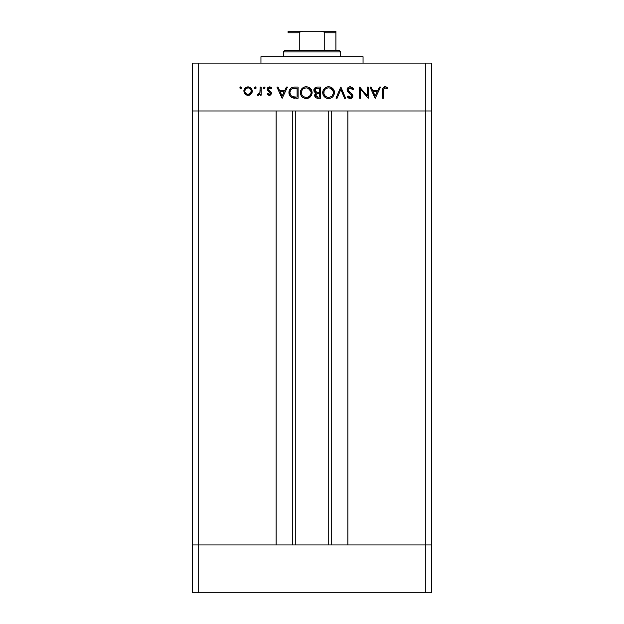 <?xml version="1.0" encoding="UTF-8"?>
<svg xmlns="http://www.w3.org/2000/svg" width="624" height="624" viewBox="0 0 624 624"><rect width="100%" height="100%" fill="white"/><g stroke="black" fill="none" stroke-linecap="round" stroke-linejoin="round"><path stroke-width="0.94" d="M295.246 110.971L295.246 544.939L295.246 110.971M198.721 544.939L198.721 110.971L276.104 110.971L276.104 544.939L198.721 544.939L276.104 544.939L276.104 110.971L198.721 110.971L198.721 544.939L192.34 544.939L198.721 544.939L192.34 544.939L192.34 110.971L431.66 110.971L431.66 544.939L431.66 110.971L425.279 110.971L425.279 544.939L431.66 544.939L192.34 544.939L192.34 592.8L192.34 110.971L425.279 110.971L425.279 544.939L198.721 544.939L198.721 592.8L192.34 592.8L198.721 592.8L198.721 544.939M347.896 110.971L425.279 110.971L425.279 63.11L198.721 63.11L198.721 110.971L198.721 63.11L431.66 63.11L431.66 110.971L431.66 63.11L425.279 63.11L425.279 110.971L431.66 110.971L347.896 110.971L347.896 544.939L347.896 110.971M331.734 544.939L331.734 110.971L331.734 544.939M292.266 110.971L292.266 544.939L292.266 110.971M363.051 63.11L363.051 56.729L260.949 56.729L260.949 63.11L260.949 56.729L363.051 56.729L363.051 63.11M192.34 110.971L192.34 63.11L198.721 63.11L192.34 63.11L192.34 110.971L198.721 110.971L192.34 110.971M367.247 87.04L367.247 95.807L367.247 87.04L368.254 87.04L368.254 98.21L360.664 89.419L360.664 98.21L359.658 98.21L359.658 87.04L367.247 95.807L359.658 87.04L359.658 98.21L360.664 98.21L360.664 89.419L368.254 98.21L368.254 87.04L367.247 87.04L368.254 87.04L368.043 98.21M349.947 86.767L350.251 86.752C348.348 86.9 347.287 87.906 347.061 89.778L348.028 87.617L349.947 86.767L352.303 87.461L353.644 89.193L352.7 89.762L351.718 88.491L350.251 87.898L348.754 88.397L348.106 89.396L348.605 91.065L352.108 93.967L352.888 95.433L352.466 97.375L350.438 98.483L348.847 98.186L347.201 96.603L348.106 95.917L349.307 97.102L350.883 97.266L351.796 96.525L351.874 95.527L347.935 91.868L347.061 89.778L351.928 95.932L350.29 97.352L348.106 95.917L347.201 96.603L350.181 98.498C351.835 98.389 352.755 97.523 352.927 95.885L352.303 94.185L348.465 90.886L348.059 89.794L350.251 87.898L352.7 89.762L353.644 89.193L350.805 86.798M337.108 98.21L336.032 98.21L340.759 87.04L345.626 98.21L344.557 98.21L340.829 89.411L337.108 98.21L336.032 98.21L340.759 87.04L336.032 98.21L337.108 98.21L340.829 89.411L344.557 98.21L345.626 98.21L340.899 87.04L345.626 98.21L344.557 98.21M334.456 92.578C334.113 88.998 332.155 87.064 328.567 86.752L330.821 87.165L332.732 88.436L334.027 90.324L334.456 92.578L334.035 94.825L332.795 96.751L330.907 98.046L328.661 98.498L326.375 98.093L324.441 96.821L323.146 94.903L322.717 92.633L323.138 90.371L324.418 88.468L326.313 87.181L328.567 86.752C324.987 87.087 323.037 89.045 322.717 92.633C323.045 96.252 325.026 98.21 328.661 98.498C332.225 98.132 334.16 96.158 334.456 92.578C334.16 96.158 332.225 98.132 328.661 98.498L328.076 98.475M305.947 86.759L308.49 87.165L310.393 88.436L311.688 90.324L312.117 92.29L311.696 94.825L310.463 96.751L308.568 98.046L306.322 98.498L304.044 98.093L302.11 96.821L300.807 94.903L300.378 92.633L300.799 90.371L302.078 88.468L303.982 87.181L306.236 86.752C302.648 87.087 300.698 89.045 300.378 92.633C300.706 96.252 302.687 98.21 306.322 98.498C309.886 98.132 311.821 96.158 312.125 92.578L312.125 92.578C311.782 88.998 309.816 87.064 306.236 86.752L306.524 86.759M286.4 87.04L287.492 87.04L282.196 98.21L276.9 87.04L277.992 87.04L279.638 90.62L284.7 90.62L286.4 87.04L287.492 87.04L286.4 87.04L284.7 90.62L279.638 90.62L277.992 87.04L276.9 87.04L282.056 98.21L276.9 87.04L277.992 87.04M240.747 86.9L241.675 87.828L240.747 86.9L241.66 88.007L240.388 88.694L239.834 88.007L240.092 87.173L240.747 86.9L239.819 87.828L240.747 88.756L241.675 87.828L240.747 88.756L239.819 87.828L240.747 88.756M251.152 93.998L252.275 91.096L251.636 93.366L249.748 95.012L247.611 95.324L245.591 94.583L244.101 92.656L244.14 89.482L246.043 87.36L248.875 86.962L251.043 88.101L252.275 91.096C252.034 88.514 250.622 87.11 248.048 86.9C245.466 87.118 244.062 88.514 243.828 91.096L244.943 93.998L248.048 95.347L250.848 94.302M254.296 88.007L255.208 88.756L254.28 87.828L255.208 86.9L255.863 87.173L256.074 88.187L255.388 88.741L254.553 88.491L254.35 87.469L255.208 86.9L254.28 87.828L255.208 88.756L256.136 87.828L255.029 88.741M260.146 87.04L261.152 87.04L260.146 87.04L261.152 87.04L261.152 95.199L260.146 95.199L260.146 93.998L258.773 95.238L257.283 95.066L257.837 94.201L259.217 93.974L259.88 92.89L260.146 87.04L259.966 92.586L257.283 95.066L258.157 95.347L260.146 93.998L260.146 95.199L261.152 95.199L261.152 87.04L261.152 95.199L260.146 95.199M264.085 86.9L265.013 87.828L264.085 88.756L263.156 87.828L264.085 86.9L263.156 87.828L264.085 88.756L265.013 87.828L264.085 88.756L263.156 87.828L264.085 86.9L265.013 87.828L264.085 86.9M271.456 93.202L270.886 94.723L270.013 95.261L268.788 95.246L267.306 94.185L267.985 93.483L269.607 94.325L270.434 93.452L270.059 92.368L267.259 89.918L267.337 88.343L268.421 87.157L270.215 86.97L271.892 88L271.222 88.756L269.077 87.992L268.172 89.076L268.57 90.129L270.949 91.767L271.456 93.202L271.089 91.946L268.164 89.216L269.607 87.898L271.222 88.756L271.892 88L269.552 86.9L267.166 89.255L267.548 90.519L270.457 93.241L269.396 94.341L267.985 93.483L267.306 94.185L269.396 95.347L271.456 93.202L271.089 91.946M288.935 92.906L289.294 90.277L291.361 87.703L293.506 87.095L298.093 87.04L298.093 98.21L291.525 97.461L289.739 95.714L288.928 92.485C288.904 95.012 290.027 96.79 292.289 97.804L298.093 98.21L298.093 87.04L294.629 87.04L298.093 87.04L298.093 98.21L295.838 98.21M317.07 87.048L320.424 87.04L317.405 87.04L320.424 87.04L320.424 98.21L316.274 97.913L314.769 96.073L314.878 94.403L315.994 93.07L314.168 91.603L313.903 89.544L314.925 87.859L317.405 87.04C315.284 87.095 314.098 88.148 313.841 90.215L315.994 93.07L314.699 95.441C314.987 97.414 316.173 98.335 318.248 98.21L320.424 98.21L320.424 87.04L320.424 98.21L317.928 98.202M379.47 87.04L380.562 87.04L375.266 98.21L369.97 87.04L371.062 87.04L372.707 90.62L377.77 90.62L379.47 87.04L380.562 87.04L379.47 87.04L377.77 90.62L372.707 90.62L371.062 87.04L369.97 87.04L375.125 98.21L369.97 87.04L371.062 87.04M387.863 88.046L387.278 88.904L385.117 87.898L383.932 88.522L383.573 98.21L382.567 98.21L382.933 88.007L385.172 86.752L387.863 88.046L387.278 88.904L385.117 87.898L387.278 88.904L387.863 88.046L385.172 86.752C383.128 87.126 382.262 88.429 382.567 90.667L382.567 98.21L383.573 98.21L383.573 90.776C383.308 89.271 383.822 88.312 385.117 87.898L384.688 87.968M240.092 87.173L240.529 86.923M249.748 95.012L248.914 95.269M245.599 94.591L247.143 95.261M243.828 91.096L243.844 90.683M244.53 88.748L245.053 88.109M245.684 87.578L246.418 87.188M246.808 87.056L247.627 86.915M248.048 86.9L248.461 86.915M248.89 86.97L249.678 87.188M251.043 88.101L251.566 88.748M252.229 91.767L252.112 92.29M251.636 93.366L251.995 92.656M252.252 91.494L252.275 91.096M250.544 93.148L251.269 91.096L250.731 89.294L248.68 87.953L246.8 88.132M249.842 93.795L250.325 93.382M247.728 94.325L248.048 94.341C246.082 94.146 245.006 93.062 244.826 91.096L244.959 92.032M246.332 93.842L245.06 92.336L246.332 93.842L248.048 94.341L250.528 93.163M244.889 91.759L245.201 92.625M246.815 88.124L245.365 89.302L244.826 91.096C245.006 89.131 246.082 88.062 248.048 87.898C250.013 88.062 251.09 89.131 251.269 91.096C251.09 93.062 250.013 94.146 248.048 94.341L249.288 94.099M255.388 86.915L256.074 88.187M255.403 86.915L255.863 87.173M258.157 95.347L257.283 95.066L257.837 94.201L258.664 94.294M257.837 94.201L258.344 94.341M259.444 93.74L259.756 93.202M259.88 92.89L260.036 92.235M259.966 92.586L260.146 89.786M260.138 90.566L260.122 91.19M257.486 95.176L257.923 95.324M264.943 87.461L264.95 88.187M264.085 88.756L263.156 87.828M267.306 94.185L267.985 93.483L268.273 93.787M270.379 93.662L270.059 92.368M270.457 93.241L269.63 92.032M267.548 90.519L267.173 89.021M267.181 88.951L267.852 87.578M271.892 88L271.222 88.756L270.894 88.429M270.504 88.148L270.075 87.968M269.841 87.914L269.116 87.976M269.077 87.992L268.609 88.273M270.067 91.057L268.164 89.216L268.57 90.129M269.412 90.691L269.022 90.464M282.196 98.21L287.492 87.04L282.196 98.21M282.134 96.034L280.168 91.767L284.162 91.767L282.134 96.034L284.162 91.767L280.168 91.767L282.134 96.034M294.941 98.194L293.397 98.069M290.308 96.486L289.208 94.489M289.029 93.748L289.115 94.154M289.029 93.725L288.974 93.335M294.629 87.04C291.041 87.071 289.138 88.889 288.928 92.485L288.935 92.204M288.951 91.923L289.013 91.361M289.084 91.01L289.294 90.277M289.536 89.716L290.472 88.397M290.885 88.023L291.572 87.594M291.876 87.461L292.406 87.29M292.445 87.274L293.023 87.157M293.062 87.149L294.06 87.056M296.306 97.063L292.874 96.751L296.306 97.063M292.539 96.634L292.874 96.751C290.917 96.018 289.942 94.598 289.926 92.485L290.371 94.622M291.096 95.683L291.619 96.143M291.47 89.053L290.589 90.012L289.926 92.485C289.926 90.527 290.823 89.185 292.617 88.468L297.086 88.187L297.086 97.063L297.086 88.187L293.576 88.288M289.981 93.28L290.098 93.865M292.492 96.619L293.077 96.806M294.2 88.234L292.048 88.702M290.589 90.012L290.261 90.644M290.082 91.198L289.988 91.681M312.094 93.155L311.906 94.201M311.462 95.355L307.468 98.381M302.11 96.821L304.949 98.358M300.807 94.91L301.361 95.932M300.394 92.921L300.394 92.336M304.364 87.04L305.659 86.783M308.1 87.025L312.125 92.578M310.034 97.149L310.463 96.751M305.089 86.853L304.528 86.993M301.915 90.418L301.587 91.205M302.531 89.521L302.195 89.95M304.855 97.149L306.275 97.352C303.319 97.118 301.688 95.542 301.384 92.633C301.673 89.692 303.303 88.117 306.275 87.898L304.387 88.249M311.025 91.603L308.108 88.226L306.275 87.898C309.2 88.124 310.814 89.684 311.119 92.578L310.924 91.19M310.768 94.427L309.699 95.971L311.033 93.553M308.958 96.556L309.699 95.971M303.833 96.72L304.395 96.985M302.211 95.3L303.818 96.712M301.743 90.784L301.571 93.99M301.798 94.591L302.5 95.667M302.788 95.971L303.194 96.307M304.871 88.085L303.178 88.928M311.103 92.11L311.119 92.578C310.83 95.503 309.215 97.087 306.275 97.352L307.226 97.258M307.624 97.165L309.34 96.283M316.228 97.89L314.98 96.681M314.972 96.658L314.769 96.08M314.699 95.441L314.792 94.684M315.549 92.882L314.863 92.469M314.153 91.572L313.989 91.174M313.981 91.151L313.88 90.698M313.856 89.848L314.098 88.951M315.799 97.648L316.446 97.976M317.71 92.321L318.763 92.336M316.103 96.486L318.068 97.063L315.705 95.425L315.955 96.307L315.705 95.425C316.072 93.928 317.086 93.28 318.755 93.483L316.079 94.333M316.75 93.787L317.733 93.53L316.321 94.068L315.713 95.651M319.426 97.063L318.068 97.063L319.426 97.063L319.426 93.483L319.426 97.063M318.755 93.483L317.733 93.53M315.978 91.962L316.672 92.204L314.847 90.215L315.666 91.775L316.93 92.251M314.925 89.692L314.847 90.215C315.229 88.663 316.282 87.992 317.998 88.187L315.494 88.819L314.917 90.753M317.132 88.218L316.423 88.327M315.783 88.6L315.385 88.92M317.998 88.187L319.426 88.187L319.426 92.336L319.426 88.187L317.203 88.218M317.249 97.009L318.068 97.063M326.375 98.093L327.288 98.358M326.368 98.085L322.982 94.466M322.741 93.21L322.717 92.633M322.819 91.463L323.138 90.371M324.425 88.46L325.034 87.922M326.695 87.04L327.405 86.861M328.279 86.759L329.144 86.783M330.229 86.97L330.845 87.173M331.648 87.578L333.473 89.318M334.058 90.41L334.214 90.854M334.347 91.393L334.433 92.001M329.238 98.467L329.807 98.381M330.907 98.046L331.492 97.757M324.254 90.418L323.926 91.205M324.87 89.521L324.535 89.95M327.187 97.149L328.614 97.352C325.658 97.118 324.028 95.542 323.723 92.633C324.012 89.692 325.642 88.117 328.614 87.898L327.647 87.984M329.527 87.976L328.614 87.898C331.539 88.124 333.154 89.684 333.458 92.578L333.255 91.19M333.099 94.427L332.038 95.971L333.364 93.553M331.289 96.556L332.038 95.971M325.712 96.439L326.734 96.985M324.542 95.3L325.923 96.58M324.082 90.784L323.911 93.99M324.137 94.591L324.839 95.667M325.127 95.971L325.533 96.307M327.67 87.984L326.726 88.249M327.202 88.085L325.517 88.928M333.364 91.603L330.439 88.226L329.542 87.976M333.434 92.11L333.458 92.578C333.169 95.503 331.555 97.087 328.614 97.352L330.884 96.79M329.956 97.165L331.679 96.283M351.725 87.095L352.661 87.789M353.059 88.257L353.356 88.702M353.512 88.951L352.7 89.762M352.7 89.755L352.248 89.076M352.037 88.819L349.846 87.929M348.059 89.794L348.668 91.143M352.88 96.416L352.178 97.718M352.115 97.781L351.694 98.085M351.679 98.101L351.226 98.311M351.187 98.327L350.735 98.444M349.947 98.483L349.268 98.358M347.935 97.492L347.482 96.97M347.201 96.603L348.348 96.221M348.106 95.917L348.715 96.626M350.29 97.352L351.421 96.985M351.484 94.801L350.828 94.201M348.761 92.664L348.208 92.165M347.63 91.486L347.123 90.355M348.044 87.602L348.574 87.204M349.05 86.97L348.028 87.617M347.779 97.321L348.449 97.945M350.649 87.937L351.039 88.062M360.664 98.21L359.658 98.21L359.884 87.04M375.266 98.21L380.562 87.04L375.266 98.21M375.203 96.034L373.238 91.767L377.231 91.767L375.203 96.034L377.231 91.767L373.238 91.767L375.203 96.034M383.573 98.21L382.567 98.21L382.567 90.667M382.582 89.989L382.629 89.24M382.933 88.015L383.323 87.469M383.339 87.454L383.869 87.064M384.251 86.892L384.836 86.775M385.172 86.752L386.935 87.305M387.278 88.904L386.584 88.444M383.627 89.466L383.596 89.856M383.596 89.879L383.573 90.776M386.638 87.134L385.928 86.853M248.68 87.953L247.424 87.953M244.889 90.464L244.881 91.728M246.808 94.099L247.416 94.286M250.731 92.89L251.215 90.464M295.807 88.187L295.004 88.195M293.397 88.312L291.463 89.06M289.965 91.837L289.942 92.836M293.717 96.923L294.575 97.009M295.441 97.055L295.87 97.063M303.982 88.429L303.568 88.655M301.408 92.157L301.408 93.101M305.799 97.328L306.751 97.328M307.211 97.258L308.545 96.79M310.198 95.41L310.51 94.934M310.76 90.753L308.108 88.226M306.743 87.922L306.275 87.898M315.159 91.244L315.666 91.775M326.321 88.429L325.907 88.655M323.739 92.157L323.739 93.101M328.138 97.328L329.082 97.328M332.537 95.41L332.849 94.934M333.099 90.753L330.447 88.226M329.082 87.922L328.614 87.898M335.93 32.269L335.93 50.349L335.93 32.799L324.761 32.799L323.115 31.45L320.884 31.2L288.07 31.2L303.116 31.2L300.885 31.45L299.239 32.799L288.07 32.799L288.07 31.2L288.07 32.799L299.239 32.799L299.239 50.349L284.879 50.349L283.28 51.94L340.72 51.94L339.121 50.349L299.239 50.349L339.121 50.349L340.72 51.94L283.28 51.94L283.28 56.729L283.28 51.94L284.879 50.349L299.239 50.349L299.239 32.799L299.848 31.886L303.116 31.2L320.884 31.2L324.152 31.886L324.761 32.799L324.761 50.349L324.761 32.799L335.93 32.799L335.93 31.2L320.884 31.2L335.93 31.2M340.72 56.729L340.72 51.94L340.72 56.729M288.07 32.799L288.07 31.255M431.66 592.8L198.721 592.8L425.279 592.8L425.279 544.939L425.279 592.8L431.66 592.8L431.66 544.939L431.66 592.8M328.754 544.939L328.754 110.971"/></g></svg>
